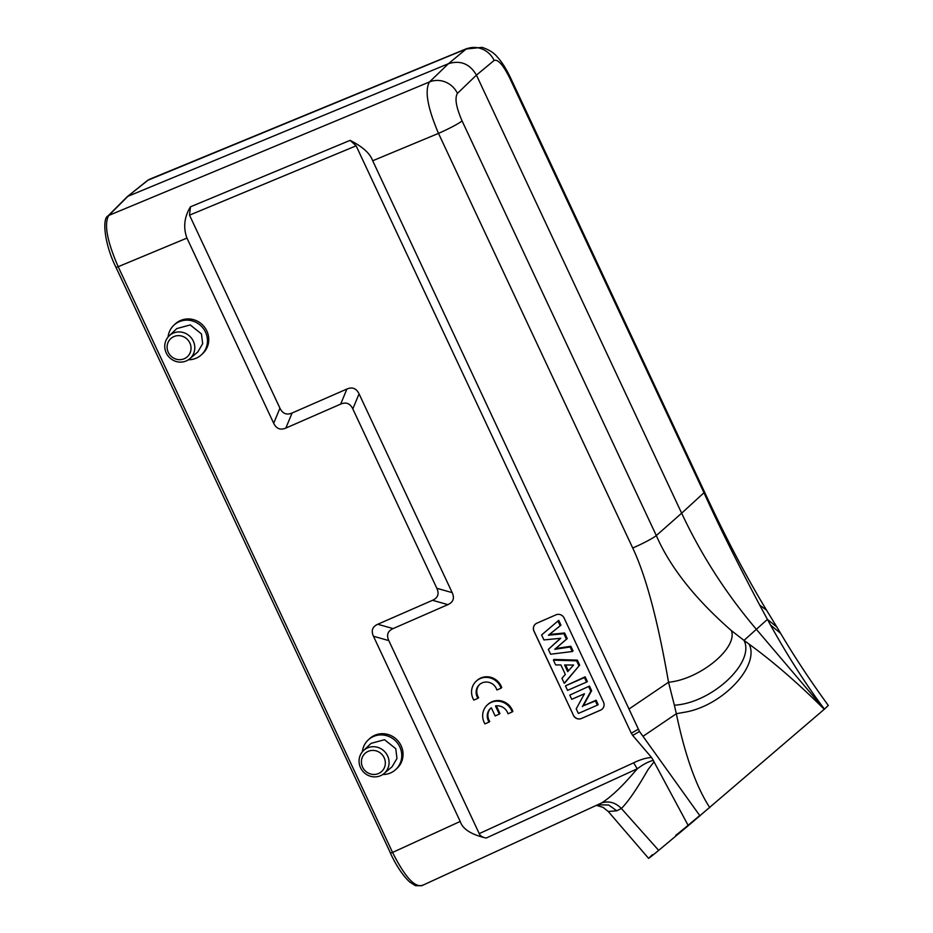 <?xml version="1.0" encoding="UTF-8"?>
<svg xmlns="http://www.w3.org/2000/svg" width="933" height="933" viewBox="0 0 933 933"><rect width="100%" height="100%" fill="white"/><g stroke="black" fill="none" stroke-linecap="round" stroke-linejoin="round"><path stroke-width="1.4" d="M126.97 196.945L148.3 179.964A3.102 2.962 51.3 0 0 147.612 180.372L466.162 49.006L448.481 63.677L429.495 81.941C424.503 90.419 427.512 107.563 438.498 133.384A21.751 1.994 -25.1 0 0 462.068 120.893L656.307 535.554C670.057 567.147 695.085 598.834 731.379 630.603L744.009 640.4C755.403 662.418 711.541 703.225 674.361 705.196L668.529 682.233C699.715 679.457 738.096 647.922 731.379 630.603M510.258 77.252C506.106 68.622 501.861 61.94 497.522 57.228C494.187 52.936 489.032 49.647 482.046 47.361L466.162 49.006A21.751 20.876 -129.7 0 1 494.117 60.458C497.93 59.047 503.144 64.925 509.733 78.069L703.972 492.741C718.095 524.136 736.685 561.596 759.73 605.144L767.416 619.384L744.009 640.4L749.141 644.178C760.08 665.719 722.154 706.748 683.306 712.45L676.332 713.733L674.361 705.196M766.518 610.135L759.73 605.144M776.839 627.011L766.401 609.949C745.35 575.101 724.719 535.764 704.485 491.901A21.774 1.994 -25.1 0 1 703.972 492.741L681.65 513.208C701.359 555.193 726.294 593.936 756.453 629.425L824.352 709.208L688.297 825.658L654.01 761.829L647.969 769.702C636.936 788.956 628.061 801.879 621.366 808.491L616.806 810.789L608.246 811.488L648.598 858.372M828.306 705.441C810.707 681.335 794.799 657.287 780.594 633.309L776.827 626.988L767.416 619.384L770.483 625.017C788.432 657.194 806.415 685.23 824.445 709.127L824.352 709.208M780.594 633.309L770.483 625.017M828.294 705.441L824.445 709.127M652.505 854.663C645.776 860.727 647.84 859.293 658.686 850.371L688.297 825.658M699.75 815.547A79.247 0.665 139.6 0 1 675.807 835.21M598.251 804.794L608.654 805.004L616.806 810.789M658.686 850.371L621.366 808.491C615.558 802.567 609.027 800.689 601.762 802.881L421.704 885.744L415.453 885.697L409.692 881.977C403.033 875.854 396.595 866.244 390.391 853.159L392.56 852.447C404.98 877.09 414.975 888.018 422.544 885.219M601.762 802.881C611.138 796.887 622.124 786.507 634.708 771.743L637.472 768.687C643.14 764.384 648.435 761.608 653.322 760.348L654.01 761.829M279.935 408.188L273.684 423.267C276.355 428.76 280.401 430.37 285.848 428.072L292.099 413.004C286.653 415.29 282.594 413.692 279.935 408.188L189.516 215.161L356.126 145.816L631.291 733.233L632.691 735.402L639.502 731.519L643 736.324L676.332 713.733C685.067 755.508 696.216 786.799 709.768 807.593M699.983 815.885L643 736.324M653.322 760.348L651.549 757.503C646.254 757.794 640.283 759.579 633.635 762.832L479.224 833.624L388.804 640.598C386.285 635.035 387.72 631.035 393.085 628.597L377.748 624.259L432.55 600.292L447.898 604.631C453.263 602.193 454.698 598.193 452.178 592.63L359.065 393.854C356.406 388.361 352.347 386.752 346.901 389.038L340.662 404.117L285.848 428.072M632.691 735.402L651.549 757.503M639.502 731.519L372.699 160.768C370.051 153.397 362.517 146.598 350.097 140.37L190.449 206.823C184.256 217.062 183.09 227.489 186.95 238.09L273.684 423.267M356.126 145.816L350.097 140.37M292.099 413.004L346.901 389.038M447.898 604.631L393.085 628.597M573.352 715.284A6.216 5.96 -133 0 0 581.457 718.503L600.642 710.106A6.216 5.96 -133 0 0 603.499 702.106L564.115 618.031A6.216 5.96 -133 0 0 556.01 614.824L536.825 623.209A6.216 5.96 -133 0 0 533.968 631.209L573.422 715.226A6.216 5.96 47 0 0 581.527 718.433L600.712 710.048A6.216 5.96 47 0 0 602.286 709.022M501.079 688.181L501.732 687.574A15.534 14.893 -133 0 0 476.798 680.635L476.157 681.242A15.534 14.893 -133 0 0 473.836 700.1L477.976 698.292A10.858 10.403 47 0 1 479.34 684.729A10.858 10.403 47 0 1 496.892 690.012L501.079 688.181A15.534 14.893 -133 0 0 476.157 681.242M479.679 684.425A10.858 10.403 -133 0 0 478.629 697.674L477.976 698.292M512.194 711.961L512.847 711.354A15.534 14.893 -133 0 0 487.912 704.415L487.259 705.021A15.534 14.893 -133 0 0 484.95 723.88L489.09 722.072A10.858 10.403 47 0 1 491.329 707.785L495.143 715.938L499.295 714.118L495.481 705.978A10.858 10.403 47 0 1 508.007 713.792L512.194 711.961A15.534 14.893 -133 0 0 487.259 705.021M490.781 708.217A10.858 10.403 -133 0 0 489.743 721.466L489.09 722.072M499.295 714.118L499.936 713.512L496.356 705.861M377.748 624.259C372.372 626.696 370.949 630.696 373.457 636.259L460.202 821.437C462.64 829.052 471.282 834.592 486.14 838.067L637.239 768.78L633.635 762.832M462.057 120.893C456.109 107.167 454.569 98 457.438 93.393A21.751 20.584 46.1 0 0 429.495 81.941L108.788 215.441L127.903 196.315L448.481 63.677C460.529 60.027 469.847 63.841 476.436 75.118L494.117 60.458M509.756 78.08A21.774 1.994 -25.1 0 0 510.269 77.241A21.774 1.994 -25.1 0 0 510.211 77.171M629.39 708.765L668.529 682.233C657.858 620.608 645.928 575.871 632.726 548.033A21.774 1.994 -25.1 0 0 656.307 535.554L681.65 513.208L476.436 75.118L457.438 93.393M632.726 548.033L438.498 133.384L372.699 160.768M126.981 196.933L107.878 216.048A3.102 2.962 -135 0 0 107.855 216.071L107.878 216.048A3.102 2.962 -135 0 1 108.788 215.441C103.878 223.885 107.003 240.982 118.176 266.71L186.95 238.09M340.662 404.117C346.096 401.82 350.155 403.429 352.814 408.922L359.065 393.854M452.178 592.63L436.842 588.291L352.814 408.922M436.842 588.291C439.35 593.855 437.927 597.855 432.55 600.292M395.767 769.503L397.073 768.291A20.199 19.348 -133 0 0 399.499 742.878A20.199 19.348 -133 0 0 374.774 735.286A20.199 19.348 -133 0 0 369.538 738.726L368.232 739.939A20.199 19.348 47 0 1 373.468 736.51A20.199 19.348 47 0 1 398.204 744.091A20.199 19.348 47 0 1 395.767 769.503A20.199 19.348 47 0 1 390.53 772.944A20.199 19.348 47 0 1 382.728 774.53M201.481 354.727L202.776 353.514A20.199 19.348 -133 0 0 205.213 328.101A20.199 19.348 -133 0 0 180.477 320.52A20.199 19.348 -133 0 0 175.241 323.949L173.935 325.162A20.199 19.348 47 0 1 179.171 321.733A20.199 19.348 47 0 1 203.907 329.314A20.199 19.348 47 0 1 201.481 354.727A20.199 19.348 47 0 1 196.245 358.167A20.199 19.348 47 0 1 188.431 359.753M189.516 215.161L190.449 206.823M479.224 833.624C480.029 835.758 482.338 837.228 486.14 838.067M362.354 751.8A20.199 19.348 47 0 1 368.232 739.939M384.058 773.527L392.105 766.716L396.957 758.494L395.767 748.709L384.524 739.706L371.077 743.368L363.473 750.61A15.406 14.695 48.1 0 1 387.603 755.917A15.406 14.695 48.1 0 1 384.058 773.527A15.406 14.695 48.1 0 1 360.535 767.684A15.406 14.695 48.1 0 1 363.473 750.61M384.151 757.736A12.281 11.697 48.1 0 1 378.553 773.504A12.281 11.697 48.1 0 1 362.587 767.124A12.281 11.697 48.1 0 1 368.185 751.357A12.281 11.697 48.1 0 1 384.151 757.736M168.068 337.023A20.199 19.348 47 0 1 173.935 325.162M189.761 358.762L197.819 351.939L202.671 343.717L201.47 333.932L190.227 324.929L176.792 328.591L169.176 335.833A15.406 14.695 -131.9 0 0 166.237 352.919A15.406 14.695 -131.9 0 0 189.761 358.762A15.406 14.695 -131.9 0 0 193.306 341.14A15.406 14.695 -131.9 0 0 169.176 335.833M189.854 342.959A12.281 11.697 48.1 0 1 184.256 358.727A12.281 11.697 48.1 0 1 168.29 352.347A12.281 11.697 48.1 0 1 173.888 336.58A12.281 11.697 48.1 0 1 189.854 342.959M535.25 624.235A6.216 5.96 47 0 0 534.038 631.151L573.422 715.226M560.488 638.289L548.347 649.368L550.622 654.22L572.244 651.526L570.121 646.989L570.833 646.266L555.753 648.54L567.241 638.592L564.605 632.982L549.432 634.475L560.966 625.192L558.704 620.363L541.606 634.965L543.939 639.933L560.698 638.277L548.347 649.368M572.244 651.526L573.049 651.012L570.833 646.266M564.862 682.851L579.661 665.112L577.329 660.132L553.887 659.433L553.397 660.144L555.636 664.926L560.896 664.949L565.328 674.407L561.934 678.349L564.232 683.259L564.862 682.851M586.565 682.081L587.358 681.533L585.143 676.822L565.456 685.872L567.567 690.385L586.565 682.081L584.443 677.568L565.456 685.872M597.365 705.15L598.158 704.59L596.105 700.216L583.288 705.815L591.627 690.665L589.481 686.07L569.783 695.12L571.742 699.307L584.455 693.755L576.221 708.87L578.367 713.453L597.365 705.15L595.406 700.963L583.288 705.815M558.704 620.363L541.606 634.965M560.966 625.192L560.185 625.763L558.016 621.145M549.432 634.475L548.429 635.221L563.894 633.705L564.605 632.982M560.185 625.763L548.429 635.221M567.241 638.592L566.459 639.163L563.894 633.705M555.753 648.54L554.75 649.31L570.121 646.989M566.459 639.163L554.75 649.31M579.661 665.112L564.232 683.259M561.934 678.349L565.328 674.407M577.329 660.132L576.606 660.844L553.397 660.144M578.892 665.707L576.606 660.844M568.384 670.85L567.707 671.655L564.582 664.984L573.585 665.031L568.384 670.85L565.631 664.984M567.707 671.655L573.585 665.031M585.143 676.822L584.443 677.568M589.481 686.07L569.783 695.12M591.627 690.665L590.857 691.26L588.781 686.816M590.857 691.26L582.39 706.654M596.105 700.216L595.406 700.963M638.242 729.256L631.291 733.233M460.202 821.437L392.56 852.447L118.176 266.71L116.019 267.421L390.484 853.03M824.259 709.29C798.263 683.411 773.235 661.707 749.141 644.178M373.457 636.259L388.804 640.598M467.141 48.434L149.28 179.381M596.735 805.482L602.998 807.313L608.246 811.488M598.776 804.631L598.065 804.876M147.612 180.372L127.215 196.723M107.878 216.048C102.082 218.474 104.379 244.259 116.019 267.421M510.269 77.241L704.485 491.913"/></g></svg>
